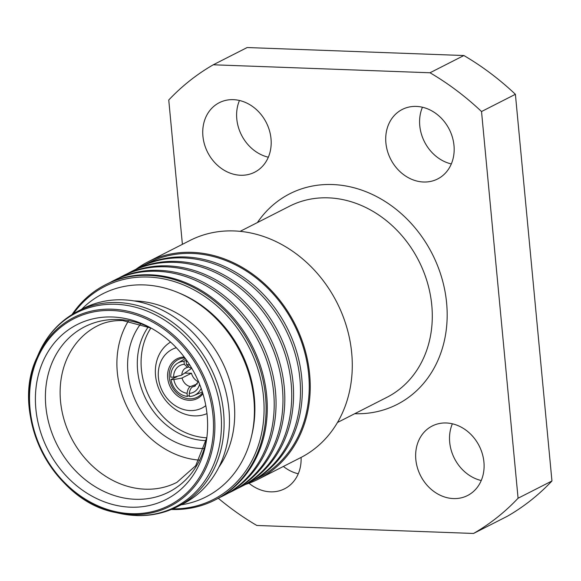 <?xml version="1.0" encoding="UTF-8"?>
<svg xmlns="http://www.w3.org/2000/svg" width="581" height="581" viewBox="0 0 581 581"><rect width="100%" height="100%" fill="white"/><g stroke="black" fill="none" stroke-linecap="round" stroke-linejoin="round"><path stroke-width="0.87" d="M195.499 385.857L192.689 386.83C190.946 387.817 189.791 389.996 189.232 393.373A14.99 12.637 -117 0 0 199.581 384.179M188.527 366.967L187.518 367.381L184.351 364.338A14.99 12.637 -117 0 0 173.639 377.185L181.512 375.217L191.026 368.797A11.932 10.059 -117 0 1 191.127 367.976M198.136 381.753A11.932 10.059 -117 0 1 191.447 373.227L181.78 378.108L173.864 379.56A14.99 12.637 -117 0 0 187.089 393.293C187.554 389.916 188.549 387.73 190.089 386.728L197.308 383.918M206.981 413.621A40.22 33.909 63 0 1 194.337 415.873A40.22 33.909 63 0 1 157.553 385.297A40.22 33.909 63 0 1 170.56 342.078M205.805 405.632A32.906 27.743 63 0 1 190.161 410.571A32.906 27.743 63 0 1 159.121 382.073A32.906 27.743 63 0 1 176.326 347.728M202.602 392.691A21.083 17.779 63 0 1 197.293 397.164A21.083 17.779 63 0 1 189.66 398.813A21.083 17.779 63 0 1 170.189 382.16A21.083 17.779 63 0 1 178.164 359.588A21.083 17.779 63 0 1 184.903 357.932M202.922 393.751A22.303 18.803 63 0 1 189.188 400.294A22.303 18.803 63 0 1 167.727 378.442A22.303 18.803 63 0 1 184.235 357.046M415.829 459.527A39 32.885 -117 0 0 467.56 495.535A39 32.885 -117 0 0 483.915 462.033A39 32.885 -117 0 0 432.177 426.026A39 32.885 -117 0 0 415.829 459.527M481.242 480.523A39 32.885 63 0 1 449.701 442.286A39 32.885 63 0 1 452.367 423.796M385.9 142.948A39 32.885 -117 0 0 437.638 178.963A39 32.885 -117 0 0 453.986 145.461A39 32.885 -117 0 0 402.255 109.453A39 32.885 -117 0 0 385.9 142.948M451.321 163.944A39 32.885 63 0 1 419.772 125.707A39 32.885 63 0 1 422.445 107.224M202.922 136.208A39 32.885 -117 0 0 254.652 172.216A39 32.885 -117 0 0 271.007 138.714A39 32.885 -117 0 0 219.269 102.706A39 32.885 -117 0 0 202.922 136.208M268.335 157.204A39 32.885 63 0 1 236.794 118.967A39 32.885 63 0 1 239.459 100.477M248.98 483.247A39 32.885 -117 0 0 284.581 488.795A39 32.885 -117 0 0 301.081 457.429M298.264 473.776A39 32.885 63 0 1 283.383 466.434M240.149 231.347L289.505 206.219A107.245 90.425 63 0 1 328.338 197.845A107.245 90.425 63 0 1 427.398 282.548A107.245 90.425 63 0 1 386.815 397.375L337.459 422.496M257.398 222.567A118.219 99.671 63 0 1 332.586 184.54A118.219 99.671 63 0 1 446.586 302.672A118.219 99.671 63 0 1 354.708 413.716M135.772 269.402A121.872 102.757 63 0 1 147.973 261.864L190.016 240.454A121.872 102.757 63 0 1 234.143 230.94A121.872 102.757 63 0 1 346.719 327.19A121.872 102.757 63 0 1 300.602 457.675L258.552 479.078A121.872 102.757 63 0 1 245.276 484.503M147.973 261.864A121.872 102.757 63 0 1 192.1 252.343A121.872 102.757 63 0 1 304.669 348.6A121.872 102.757 63 0 1 258.552 479.078M254.551 479.761A120.754 101.813 -117 0 0 308.671 374.353A120.754 101.813 -117 0 0 145.061 264.696M245.785 484.22A120.754 101.813 -117 0 0 249.285 482.535L251.13 481.598A120.754 101.813 -117 0 0 301.757 377.875A120.754 101.813 -117 0 0 141.568 266.381L139.723 267.318A120.754 101.813 -117 0 0 136.303 269.156M249.285 482.535A120.754 101.813 -117 0 0 299.912 378.812A120.754 101.813 -117 0 0 139.723 267.318M237.026 488.679A120.754 101.813 -117 0 0 240.527 486.994L242.371 486.057A120.754 101.813 -117 0 0 292.998 382.334A120.754 101.813 -117 0 0 132.809 270.84L130.965 271.777A120.754 101.813 -117 0 0 127.544 273.615M240.527 486.994A120.754 101.813 -117 0 0 291.154 383.271A120.754 101.813 -117 0 0 130.965 271.777M228.268 493.138A120.754 101.813 -117 0 0 231.768 491.461L233.613 490.517A120.754 101.813 -117 0 0 284.232 386.793A120.754 101.813 -117 0 0 124.051 275.3L122.206 276.236A120.754 101.813 -117 0 0 118.785 278.074M231.768 491.461A120.754 101.813 -117 0 0 282.388 387.73A120.754 101.813 -117 0 0 122.206 276.236M219.509 497.597A120.754 101.813 -117 0 0 223.01 495.92L224.847 494.976A120.754 101.813 -117 0 0 275.474 391.253A120.754 101.813 -117 0 0 115.285 279.759L113.44 280.696A120.754 101.813 -117 0 0 110.027 282.533M223.01 495.92A120.754 101.813 -117 0 0 273.629 392.19A120.754 101.813 -117 0 0 113.44 280.696M171.337 509.479A120.754 101.813 -117 0 0 214.897 500.045L216.088 499.435A120.754 101.813 -117 0 0 266.715 395.712A120.754 101.813 -117 0 0 106.526 284.218L105.335 284.828A120.754 101.813 -117 0 0 72.08 314.503M214.897 500.045A120.754 101.813 -117 0 0 265.524 396.315A120.754 101.813 -117 0 0 149.056 275.394A120.754 101.813 -117 0 0 105.335 284.828M73.388 313.704A119.57 100.811 63 0 1 148.184 277.043A119.57 100.811 63 0 1 263.513 396.779A119.57 100.811 63 0 1 172.746 508.883M251.595 435.924A111.588 94.086 -117 0 0 254.333 397.644A111.588 94.086 -117 0 0 178.766 292.882M181.105 504.831A113.912 96.047 -117 0 0 253.875 398.987A113.912 96.047 -117 0 0 144.008 284.915A113.912 96.047 -117 0 0 81.587 309.332M134.175 300.936A102.372 86.315 63 0 1 135.489 300.973A102.372 86.315 63 0 1 222.124 361.716A102.372 86.315 63 0 1 218.841 467.247M83.424 308.395A109.686 92.481 63 0 1 123.136 299.832A109.686 92.481 63 0 1 224.455 386.459A109.686 92.481 63 0 1 182.95 503.894L177.59 506.617A109.686 92.481 63 0 0 219.095 389.183A109.686 92.481 63 0 0 117.783 302.556A109.686 92.481 63 0 0 78.072 311.125L83.424 308.395M112.518 317.001A98.109 82.72 63 0 1 149.208 327.059A98.109 82.72 63 0 1 206.56 439.715A98.109 82.72 63 0 1 130.493 507.184A98.109 82.72 63 0 1 35.869 408.937A98.109 82.72 63 0 1 112.518 317.001M204.156 448.496A75.559 63.707 63 0 1 200.844 448.467A75.559 63.707 63 0 1 136.303 402.422A75.559 63.707 63 0 1 140.696 323.842M150.915 327.989A68.297 57.584 -117 0 0 149.702 397.738A68.297 57.584 -117 0 0 206.814 437.791M199.174 460.116A87.746 73.983 63 0 1 127.987 408.792A87.746 73.983 63 0 1 128.365 321.032M518.078 498.229L481.526 111.537L515.398 94.296L551.95 480.988L518.078 498.229A268.117 226.06 63 0 1 473.551 533.46L256.831 525.471A268.117 226.06 63 0 1 218.296 498.273M430.005 72.77L213.285 64.781L247.15 47.54L463.878 55.529L430.005 72.77A268.117 226.06 63 0 1 481.526 111.537M182.398 244.34L168.751 100.012A268.117 226.06 63 0 1 213.285 64.781M463.878 55.529A268.117 226.06 63 0 1 515.398 94.296M473.551 533.46L507.424 516.218A268.117 226.06 63 0 0 551.95 480.988M191.447 373.227L184.627 373.125M173.864 379.56L170.981 379.509A18.149 15.302 -117 0 0 187.271 396.424L187.089 393.293M170.981 379.509L176.987 376.699M187.271 396.424L189.348 395.458M173.639 377.185L170.756 377.149A18.149 15.302 -117 0 1 177.648 363.176A18.149 15.302 -117 0 1 183.959 361.324L184.351 364.338M183.959 361.324L186.305 359.85M190.009 365.376A14.99 12.637 -117 0 0 186.494 364.41L189.384 367.446L191.781 368.289M187.554 361.636A18.149 15.302 -117 0 0 186.08 361.397L186.494 364.41M186.08 361.397L187.031 360.881M189.232 393.373L189.399 396.503A18.149 15.302 -117 0 0 194.09 395.472A18.149 15.302 -117 0 0 201.164 388.369M193.023 386.692A10.24 8.628 -117 0 0 194.468 386.35A10.24 8.628 -117 0 0 194.795 386.234M185.535 368.042A10.24 8.628 -117 0 0 185.245 368.238A10.24 8.628 -117 0 0 181.795 375.035M182.071 377.97A10.24 8.628 -117 0 0 190.379 386.59M119.701 513.401L115.924 512.558C53.575 501.541 9.209 414.391 36.981 357.489A105.953 89.336 63 0 1 112.184 309.194A105.953 89.336 63 0 1 214.382 415.306A105.953 89.336 63 0 1 131.596 514.592A105.953 89.336 63 0 1 115.924 512.558A105.953 89.336 63 0 1 36.981 357.489L38.528 353.945A108.952 91.863 63 0 1 115.851 304.284A108.952 91.863 63 0 1 220.94 413.389A108.952 91.863 63 0 1 135.816 515.485A108.952 91.863 63 0 1 119.701 513.401L136.317 515.55C151.031 516.051 164.793 513.074 177.59 506.617M131.11 513.677A104.812 88.37 63 0 1 30.016 408.719A104.812 88.37 63 0 1 111.908 310.501A104.812 88.37 63 0 1 213.002 415.459A104.812 88.37 63 0 1 131.11 513.677M206.851 437.58A92.735 78.188 63 0 1 135.286 499.282A92.735 78.188 63 0 1 45.841 406.417A92.735 78.188 63 0 1 118.292 319.521A92.735 78.188 63 0 1 151.111 328.083M206.858 437.551L195.695 465.737L176.944 482.332A87.746 73.983 63 0 1 145.17 489.187A87.746 73.983 63 0 1 64.121 419.881A87.746 73.983 63 0 1 97.325 325.934C104.733 322.099 113.215 320.305 122.765 320.567L151.14 328.105M206.27 440.594A69.88 58.921 63 0 1 205.035 440.558A69.88 58.921 63 0 1 145.809 398.922A69.88 58.921 63 0 1 148.329 326.783M198.274 381.034L198.077 382L194.468 386.35M187.518 367.381L185.245 368.238M38.528 353.945C47.068 334.685 60.25 320.407 78.072 311.125M177.648 363.176L185.361 358.542M194.09 395.472L202.37 391.964"/></g></svg>
